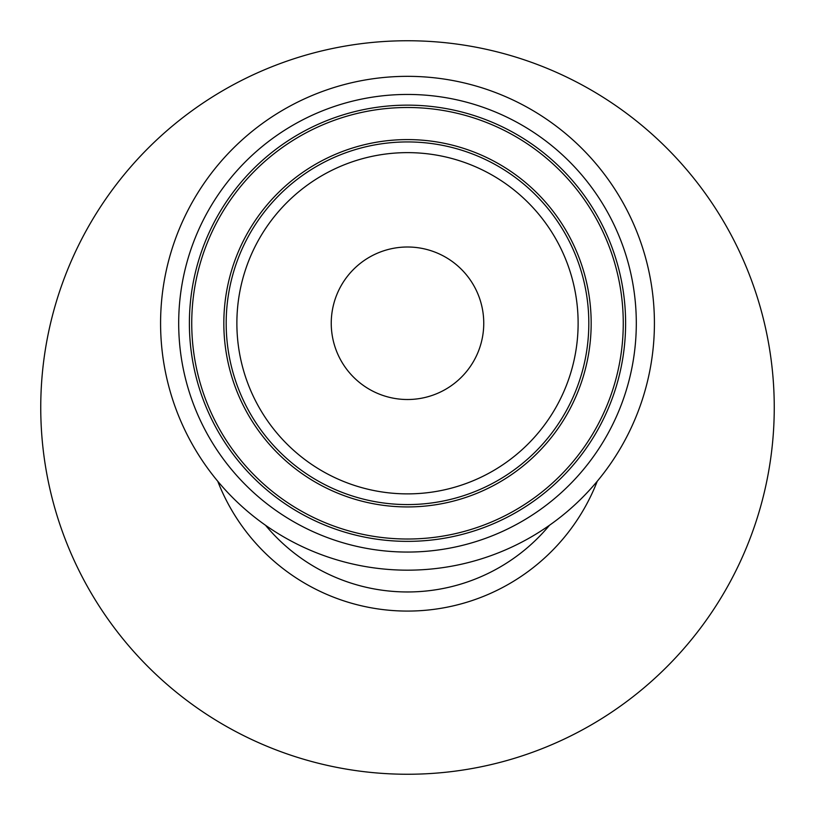 <?xml version="1.0" encoding="UTF-8"?>
<svg xmlns="http://www.w3.org/2000/svg" width="815" height="815" viewBox="0 0 815 815"><rect width="100%" height="100%" fill="white"/><g stroke="black" fill="none" stroke-linecap="round" stroke-linejoin="round"><path stroke-width="1.22" d="M407.5 76.335A246.925 246.925 0 0 0 193.664 446.722A246.925 246.925 0 0 0 621.336 446.722A246.925 246.925 0 0 0 407.5 76.335M407.5 399.513A76.253 76.253 0 0 0 473.535 285.128A76.253 76.253 0 0 0 341.465 285.128A76.253 76.253 0 0 0 407.5 399.513M407.5 591.965A184.465 184.465 0 0 0 549.463 525.288A184.465 184.465 0 0 1 265.537 525.288M407.5 40.75A366.75 366.75 0 0 0 89.884 590.875A366.75 366.75 0 0 0 725.116 590.875A366.75 366.75 0 0 0 407.5 40.75M178.689 323.26A228.811 228.811 0 0 0 521.906 521.406A228.811 228.811 0 0 0 521.906 125.103A228.811 228.811 0 0 0 178.689 323.26M189.386 323.26A218.114 218.114 0 0 1 407.5 105.145A218.114 218.114 0 0 1 625.614 323.26A218.114 218.114 0 0 1 407.5 541.364A218.114 218.114 0 0 1 189.386 323.26M407.5 539.021A215.761 215.761 0 0 0 623.261 323.26A215.761 215.761 0 0 0 407.5 107.499A215.761 215.761 0 0 0 191.739 323.26A215.761 215.761 0 0 0 407.5 539.021M578.12 323.26A170.62 170.62 0 0 1 322.19 471.019A170.62 170.62 0 0 1 322.19 175.49A170.62 170.62 0 0 1 578.12 323.26M588.817 323.26A181.317 181.317 0 0 0 407.5 141.932A181.317 181.317 0 0 0 226.183 323.26A181.317 181.317 0 0 0 407.5 504.577A181.317 181.317 0 0 0 588.817 323.26M591.17 323.26A183.67 183.67 0 0 0 407.5 139.589A183.67 183.67 0 0 0 223.83 323.26A183.67 183.67 0 0 0 407.5 506.93A183.67 183.67 0 0 0 591.17 323.26M217.758 481.268A203.577 203.577 0 0 0 597.242 481.268"/></g></svg>

